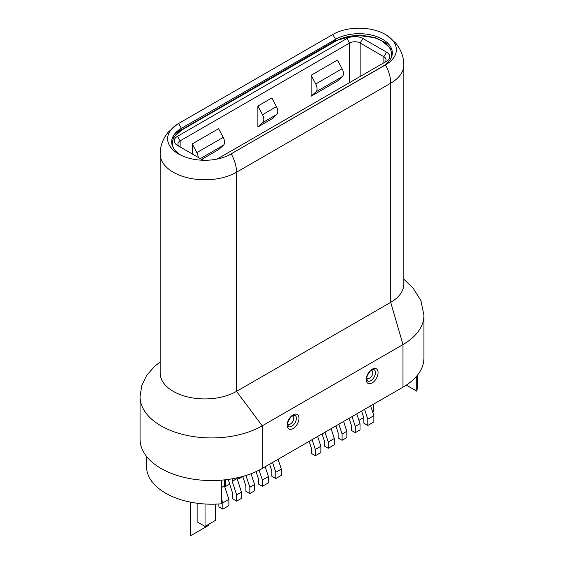 <?xml version="1.0" encoding="UTF-8"?>
<svg xmlns="http://www.w3.org/2000/svg" width="564" height="564" viewBox="0 0 564 564"><rect width="100%" height="100%" fill="white"/><g stroke="black" fill="none" stroke-linecap="round" stroke-linejoin="round"><path stroke-width="0.85" d="M416.718 376.054L416.718 391.155L406.291 385.134M417.48 375.123L417.48 385.431A65.234 37.661 180 0 1 416.718 391.155M221.666 480.133L221.666 503.765A65.234 37.661 180 0 1 165.626 493.169A65.234 37.661 180 0 1 146.52 466.541L146.52 456.389M423.945 315.346L423.945 357.964A71.572 41.32 180 0 1 402.985 387.179L262.232 468.444A71.572 41.32 180 0 1 161.015 468.444A71.572 41.32 180 0 1 140.055 439.222L140.055 396.612A71.572 41.32 0 0 0 140.055 396.612A71.572 41.32 0 0 0 161.015 425.834A71.572 41.32 0 0 0 262.232 425.834L402.985 344.569A71.572 41.32 0 0 0 423.945 315.382A71.572 41.32 0 0 0 423.945 315.346A71.572 41.32 0 0 0 423.938 314.832M174.918 133.626L333.134 41.87L334.826 40.946L353.142 35.835M386.657 35.229L395.597 42.949C401.074 49.618 403.817 56.943 403.831 64.938L403.831 284.08A44.732 25.824 180 0 1 403.831 284.08A44.732 25.824 180 0 1 390.725 302.339L236.535 391.36L236.535 172.224A27.023 15.602 -120 0 0 231.261 153.965A37.273 21.524 180 0 1 229.872 154.726A37.273 21.524 180 0 1 179.93 154.726A37.273 21.524 180 0 1 178.541 153.965A37.273 21.524 180 0 1 177.343 124.249A37.273 21.524 180 0 1 178.541 123.53L332.739 34.503A37.273 21.524 180 0 1 385.459 34.503A37.273 21.524 180 0 1 386.657 35.229A37.273 21.524 180 0 1 385.459 64.938L228.498 155.403M228.448 155.431L382.589 66.432A33.227 19.183 0 0 0 383.661 39.952A33.227 19.183 0 0 0 382.589 39.304A33.227 19.183 0 0 0 335.601 39.304L181.411 128.331L178.541 123.53M262.232 468.444L262.232 425.834L236.535 391.36A44.732 25.824 180 0 1 173.275 391.36A44.732 25.824 180 0 1 160.169 373.107A44.732 25.824 180 0 1 160.169 373.1L160.169 153.965A44.732 25.824 -0 0 0 173.275 172.224A44.732 25.824 -0 0 0 236.535 172.224L390.725 83.197L390.725 302.339L402.985 344.569L402.985 387.179M181.361 155.431A33.227 19.183 180 0 1 180.339 128.973A33.227 19.183 180 0 1 181.411 128.331A21.432 12.373 60 0 0 178.943 130.89M388.864 44.344L375.723 37.795L358.817 35.532M172.295 138.201L181.812 130.009A32.613 18.831 0 0 1 181.968 129.917L335.904 41.045A32.613 18.831 -0 0 1 382.188 41.144L391.79 49.442M390.563 59.03A32.613 18.831 -0 0 0 382.188 41.144M181.812 130.009A32.613 18.831 0 0 0 173.761 148.586M203.823 160.254A11.181 6.458 180 0 1 201.214 159.14L177.491 145.441A11.181 6.458 180 0 1 177.491 136.312L346.973 38.458A11.181 6.458 180 0 1 362.786 38.458L386.509 52.156A11.181 6.458 180 0 1 386.509 61.286L217.133 159.076M180.106 146.95A7.452 4.308 180 0 1 177.942 143.919A7.452 4.308 180 0 1 180.127 140.873L349.609 43.026A7.452 4.308 180 0 1 360.149 43.026L383.873 56.724A7.452 4.308 180 0 1 386.058 59.763A7.452 4.308 180 0 1 383.894 62.794M201.701 159.4L218.606 149.636L223.429 145.265A7.452 4.308 60 0 0 223.217 137.376L196.857 152.597L192.253 143.905L192.253 153.965M223.217 137.376L218.606 128.691L192.253 143.905M257.882 126.963L271.855 118.898L276.67 114.527A7.452 4.308 60 0 0 276.459 106.638L262.493 114.703L257.882 106.018L257.882 126.963L262.704 122.592A7.452 4.308 -120 0 0 262.493 114.703M276.459 106.638L271.855 97.953L257.882 106.018M337.483 60.059L311.124 75.273L311.124 96.225L337.483 81.004L342.306 76.633A7.452 4.308 60 0 0 342.094 68.745L337.483 60.059M198.183 157.384A7.452 4.308 -120 0 0 196.857 152.597M311.124 96.225L315.946 91.854A7.452 4.308 -120 0 0 315.734 83.965L311.124 75.273M317.631 436.451L320.881 446.272L320.881 452.539L315.346 455.733L311.391 453.449L311.391 448.204L309.128 441.365M320.881 446.272L315.346 449.466L315.346 455.733M315.346 449.466L312.096 439.652M224.409 479.879L224.409 485.823L228.885 499.38L228.885 505.647L222.829 509.151L218.874 506.867L218.874 503.976M228.885 499.38L222.829 502.876L222.829 509.151M222.829 502.876L221.666 499.38M224.409 485.823L221.666 487.402M228.23 479.414L232.713 493.627L232.713 498.879L236.661 501.163L241.406 498.421L241.406 492.153L236.661 494.889L236.661 501.163M236.661 494.889L232.185 481.332L232.185 478.801M236.929 477.877L241.406 492.153M236.929 478.596L232.185 481.332M370.611 405.868L373.861 415.682L373.861 421.95L367.798 425.453L363.843 423.169L363.843 417.924L361.58 411.085M373.861 415.682L367.798 419.179L367.798 425.453M367.798 419.179L364.548 409.365M343.596 421.463L346.839 431.277L346.839 437.551L342.094 440.287L338.146 438.009L338.146 432.757L335.883 425.919M346.839 431.277L342.094 434.019L342.094 440.287M342.094 434.019L338.851 424.206M349.06 418.312L351.323 425.15L351.323 430.395L355.278 432.68L360.022 429.944L360.022 423.67L355.278 426.412L355.278 432.68M355.278 426.412L352.035 416.599M356.772 413.856L360.022 423.67M331.075 428.696L334.318 438.51L334.318 444.777L328.255 448.281L324.307 445.997L324.307 440.752L322.044 433.906M334.318 438.51L328.255 442.007L328.255 448.281M328.255 442.007L325.012 432.193M251.008 473.725L254.59 484.539L254.59 490.814L249.845 493.549L245.89 491.265L245.89 486.02L242.724 476.439M254.59 484.539L249.845 487.282L249.845 493.549M249.845 487.282L245.946 475.48M278.094 459.279L281.344 469.093L281.344 475.367L275.803 478.561L271.855 476.277L271.855 471.032L269.592 464.193M281.344 469.093L275.803 472.294L275.803 478.561M275.803 472.294L272.56 462.48M265.179 466.738L268.429 476.552L268.429 482.819L262.366 486.323L258.411 484.039L258.411 478.794L256.042 471.624M268.429 476.552L262.366 480.056L262.366 486.323M262.366 480.056L259.087 470.15M197.125 503.243L197.125 521.855L205.035 526.423L205.035 503.997M215.575 504.138L215.575 520.332L205.035 526.423M208.99 524.139L208.99 525.147L190.54 535.8L190.54 502.15M229.59 484.187L225.593 486.492L225.593 479.745M242.767 476.58L238.769 478.885L238.769 477.454M358.916 420.328L363.717 417.55M372.755 412.34L373.46 411.924L373.46 404.219M375.441 372.642A6.521 3.765 -60 0 1 372.592 379.212A6.521 3.765 -60 0 1 367.566 380.961L366.762 378.733C365.937 377.401 370.076 369.963 372.071 369.906L374.087 369.66A6.521 3.765 -60 0 1 375.441 372.642M366.776 378.254A4.66 2.693 120 0 0 370.47 377.626A4.66 2.693 120 0 0 372.804 372.642A4.66 2.693 120 0 0 371.352 370.329M378.077 372.642A8.389 4.843 -60 0 1 372.141 382.914A8.389 4.843 -60 0 1 366.212 379.494A8.389 4.843 -60 0 1 372.141 369.223A8.389 4.843 -60 0 1 378.077 372.642M296.368 418.298A6.521 3.765 -60 0 1 293.52 424.861A6.521 3.765 -60 0 1 288.493 426.61L287.682 424.382C286.857 423.056 291.003 415.619 292.998 415.562L295.014 415.308A6.521 3.765 -60 0 1 296.368 418.298M287.703 423.902A4.66 2.693 120 0 0 291.398 423.282A4.66 2.693 120 0 0 293.731 418.298A4.66 2.693 120 0 0 292.279 415.985M298.998 418.298A8.389 4.843 -60 0 1 293.068 428.569A8.389 4.843 -60 0 1 287.139 425.143A8.389 4.843 -60 0 1 293.068 414.871A8.389 4.843 -60 0 1 298.998 418.298M178.971 130.869L179.021 131.821M382.589 66.432L385.459 64.938A27.023 15.602 60 0 1 390.725 83.197A44.732 25.824 180 0 0 403.831 64.938M332.739 34.503L335.601 39.304A21.432 12.373 -120 0 0 333.134 41.87M333.063 42.688L333.105 41.884M386.509 52.156L383.873 56.724L383.873 62.808M360.149 76.507L360.149 43.026L362.786 38.458M180.127 146.964L180.127 140.873L177.491 136.312M346.973 38.458L349.609 43.026L349.609 82.591M200.305 158.611L223.429 145.265M262.704 122.592L276.67 114.527M342.094 68.745L315.734 83.965M315.946 91.854L342.306 76.633M177.343 124.249L168.403 131.969C162.925 138.645 160.176 145.977 160.169 153.965M140.055 396.584L141.754 385.628L146.584 375.539L154.473 366.466L160.169 361.982M423.945 315.382L420.92 300.661L413.32 288.394L403.831 279.173"/></g></svg>
